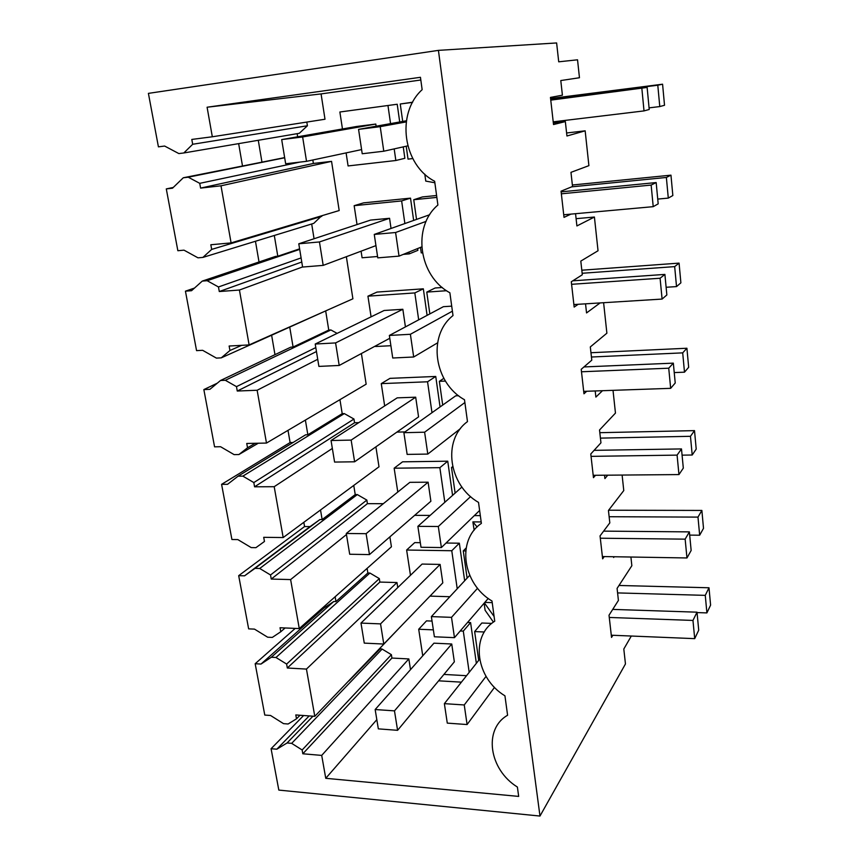 <?xml version="1.0" encoding="UTF-8"?>
<svg xmlns="http://www.w3.org/2000/svg" width="859" height="859" viewBox="0 0 859 859"><rect width="100%" height="100%" fill="white"/><g stroke="black" fill="none" stroke-linecap="round" stroke-linejoin="round"><path stroke-width="1.29" d="M570.902 214.127L564.019 217.381L561.056 191.181L572.534 186.489L570.967 172.348L588.898 165.647L585.162 130.826L566.94 136.001L565.34 121.591L553.518 124.544L550.458 97.411L562.409 95.188L560.787 80.553L579.46 77.74L577.538 59.808L558.715 61.816L556.621 42.95L438.423 50.37L539.978 816.05L625.459 663.953L623.806 649.028L631.311 636.036M614.196 556.75L613.659 557.512L613.573 556.739M604.242 556.578L602.642 558.833L600.044 535.909L609.815 522.873L608.44 510.461L623.774 490.564L622.109 475.059M607.742 475.188L604.908 478.581L604.532 475.21M595.502 475.285L593.462 477.668L590.777 453.981L600.946 442.825L599.528 430.005L615.463 413.093L613.015 390.34M602.481 390.705L595.878 397.094L595.201 390.952M586.708 391.253L583.97 393.798L581.21 369.316L591.787 360.157L590.316 346.929L606.884 333.195L603.609 302.712M600.119 302.926L586.547 312.934L585.537 303.839M578.139 304.301L574.166 307.082L571.299 281.763L582.316 274.762L580.802 261.093L598.036 250.753L594.417 217.037L576.904 225.949L575.551 213.708M612.832 635.273L611.533 637.421L609.02 615.227L618.416 600.43L617.084 588.404L631.848 565.716L630.914 557.029M539.978 816.05L278.821 790.087L271.079 748.715L276.834 749.198L287.067 742.971L312.944 716.202M594.417 217.037L576.099 218.669M585.162 130.826L566.607 132.984M565.34 121.591L553.357 123.03M438.423 50.37L148.403 93.373L158.421 146.846L164.638 146.051L178.855 153.578L183.815 152.966L192.695 144.269L191.793 139.437L212.323 136.774L207.094 107.225L420.448 77.299L422.145 89.68C395.602 113.775 403.161 165.153 434.654 181.249L437.897 205.033C411.708 227.098 418.967 276.373 449.88 292.769L453.004 315.575C427.159 335.762 434.117 383.06 464.494 399.725L467.479 421.608C441.988 440.055 448.666 485.485 478.517 502.386L481.384 523.399C456.226 540.225 462.657 583.895 491.992 601.01L494.741 621.207C469.916 636.519 476.101 678.535 504.942 695.822L507.594 715.246C483.08 729.151 489.039 769.61 517.397 787.048L518.675 796.411L325.754 778.308L321.706 755.405L408.841 658.928L410.505 669.633M287.067 742.971L291.663 743.357L302.153 749.982L302.819 753.783L321.706 755.405M271.079 748.715L303.624 715.515M255.177 663.728L260.996 664.061L271.326 657.242L275.975 657.489L286.627 664.061L287.314 668.001L306.448 669.086L314.791 716.331L295.797 714.946L296.516 718.8L288.119 723.997L283.524 723.643L270.553 715.483L264.776 715.064L255.177 663.728L295.228 628.401M238.684 575.67L244.579 575.82L255.005 568.368L259.719 568.475L270.531 574.982L271.24 579.063L290.621 579.578L299.276 628.573L280.034 627.746L280.786 631.741L272.314 637.421L267.654 637.206L254.489 629.121L248.648 628.863L238.684 575.67L304.569 526.556L310.067 526.599L319.913 519.555L322.136 519.566L320.525 509.978M303.828 522.304L304.569 526.556M221.59 484.347L227.56 484.304L238.083 476.176L242.85 476.133L253.824 482.565L254.565 486.806L274.193 486.699L283.18 537.551L263.692 537.315L264.475 541.46L255.918 547.666L251.193 547.591L237.836 539.592L231.919 539.516L221.59 484.347L290.106 442.546L293.08 442.492M288.001 430.348L290.106 442.546M203.851 389.578L209.897 389.331L220.516 380.494L225.337 380.279L236.493 386.636L237.256 391.028L257.142 390.254L266.483 443.061L246.737 443.469L247.542 447.775L238.899 454.54L234.12 454.626L220.57 446.723L214.567 446.841L203.851 389.578L217.252 383.2M271.659 335.418L274.977 354.67M185.437 291.169L191.546 290.707L202.262 281.097L207.148 280.71L218.476 286.96L219.281 291.534L239.425 290.031L249.121 344.921L229.128 346.027L229.954 350.493L221.246 357.859L216.404 358.106L202.638 350.311L196.561 350.633L185.437 291.169L194.488 288.066M255.456 241.261L259.021 261.974M166.292 188.905L172.487 188.207L183.289 177.77L188.239 177.201L199.75 183.343L200.587 188.1L220.999 185.812L231.092 242.904L210.82 244.751L211.69 249.4L202.896 257.41L197.989 257.829L184.009 250.162L177.856 250.721L166.292 188.905L173.282 187.445M238.652 143.625L242.485 165.884M461.423 682.153L438.616 680.822M376.822 719.67L325.754 778.308M302.819 753.783L391.919 658.058L408.841 658.928M302.153 749.982L391.403 654.687L391.919 658.058M291.663 743.357L382.115 649.082L380.022 648.631M391.403 654.687L382.115 649.082M380.086 648.974L348.915 680.919M276.834 749.198L309.176 715.923M183.815 152.966L299.319 133.295L307.415 125.768L306.803 122.075M192.695 144.269L307.415 125.768M212.323 136.774L325.003 119.24L321.073 93.91L207.094 107.225M420.824 80.005L321.073 93.91M260.996 664.061L323.993 608.022L333.754 601.504L335.944 601.579L335.139 596.758M322.501 607.968L323.993 608.022M244.579 575.82L310.067 526.599M238.083 476.176L305.611 434.815L307.855 434.761L305.385 420.072M220.516 380.494L290.814 347.154L293.091 347.036L289.773 327.354M202.262 281.097L275.492 256.422L277.801 256.229L274.3 235.473M183.289 177.77L261.963 162.158L258.28 140.285M484.336 631.988L474.64 631.58L478.699 660.356M465.718 550.952L463.269 550.92L467.103 578.15M480.321 515.615L474.34 515.593M452.865 467.521L451.512 467.543L455.12 493.098M458.953 430.649L457.783 430.681M445.445 381.074L439.357 381.321L442.707 405.072M460.467 428.587L427.793 454.078L407.134 454.4L403.891 432.689L455.71 395.816L458.62 395.709M437.489 343.278L436.791 343.31M446.605 290.718L426.773 292.092L429.844 313.9M437.564 342.848L413.684 357L392.735 358.01L389.363 335.45L443.394 306.684L451.716 306.148M422.413 252.804L421.243 252.9L420.47 247.392M436.855 197.398L413.748 199.718L416.529 219.41M412.782 158.571L408.025 159.119L406.2 146.213M412.545 102.382L400.251 104.003L402.71 121.43M434.858 182.763L425.763 181.099L424.797 174.152M231.092 242.904L339.187 210.541L331.553 161.363L313.374 163.468L312.837 159.978M202.896 257.41L313.771 223.351L321.696 215.77M314.061 238.748L311.688 223.995M249.121 344.921L352.899 298.803L346.36 256.701M221.246 357.859L328.997 309.423M337.115 333.367L330.887 329.953L328.761 330.081L325.744 311.345M266.483 443.061L366.159 384.177L361.403 353.521M253.824 482.565L353.983 419.042L344.309 413.598L342.204 413.662L339.949 399.66M353.983 419.042L354.552 422.746L358.783 422.639M283.18 537.551L379.002 466.791L375.898 446.852M270.531 574.982L366.857 500.088L357.312 494.58L355.229 494.591L353.758 485.432M366.857 500.088L367.394 503.675L383.318 503.685M299.276 628.573L391.425 546.796L389.879 536.854M286.627 664.061L379.324 578.601L369.907 573.039L367.856 572.985L367.104 568.379M379.324 578.601L379.85 582.08L396.976 582.531L397.76 587.567M314.791 716.331L403.376 623.72M493.442 622.109L485.099 610.277L484.122 603.211M492.207 602.631L484.82 602.395M474.147 530.228L472.879 521.885L481.19 521.939M297.643 136.796L297.15 133.671M467.554 622.453L470.592 622.571L476.358 663.32M432.034 621.078L426.504 620.864L418.698 629.25L422.746 655.814M464.665 580.77L459.35 543.199L446.057 543.028M420.319 542.684L414.725 542.609L406.629 550.028L410.473 575.283M436.597 195.508L422.467 196.936L413.748 199.718M440.066 406.951L435.749 376.457L389.997 378.347L381.267 383.629L384.671 405.942M410.505 198.139L401.636 200.931L354.155 205.688L363.582 202.864L410.505 198.139L413.651 220.43M417.635 248.552L417.893 250.334L409.228 253.888L403.311 254.382M399.714 121.967L397.212 104.25L339.874 112.003L342.462 128.957M403.247 146.868L404.857 158.303L395.849 160.504L348.088 165.937L346.102 152.891M412.642 102.21L400.251 104.003M452.575 495.364L447.743 461.197L402.56 461.82L394.152 468.198L397.792 492.046M442.288 287.486L435.148 287.99L426.773 292.092M427.095 315.36L423.337 288.817L377.015 292.081L367.942 296.172L371.088 316.831M491.788 623.398L481.813 623.011L474.64 631.58M477.121 526.975L472.879 521.885M494.108 616.494L484.39 602.9M261.963 162.158L284.64 157.605M306.448 669.086L396.976 582.531M287.314 668.001L379.85 582.08M275.975 657.489L369.907 573.039M271.326 657.242L333.754 601.504M335.944 601.579L367.856 572.985M296.516 718.8L300.016 715.257M290.621 579.578L346.467 534.545M271.24 579.063L367.394 503.675M259.719 568.475L357.312 494.58M255.005 568.368L319.913 519.555M322.136 519.566L355.229 494.591M280.786 631.741L285.134 627.961M255.918 547.666L264.475 541.46M274.193 486.699L332.336 448.43M254.565 486.806L354.552 422.746M242.85 476.133L344.309 413.598M307.855 434.761L342.204 413.662M238.899 454.54L258.258 443.233M257.142 390.254L317.723 359.287M237.256 391.028L316.456 351.535M236.493 386.636L315.801 347.584M225.337 380.279L330.887 329.953M293.091 347.036L328.761 330.081M247.542 447.775L255.23 443.298M239.425 290.031L302.583 266.945M219.281 291.534L301.767 262.016M218.476 286.96L301.101 257.915M207.148 280.71L299.694 249.378M277.801 256.229L299.608 248.852M229.954 350.493L241.669 345.329M211.69 249.4L321.792 216.339M220.999 185.812L331.553 161.363M200.587 188.1L313.374 163.468M199.75 183.343L299.866 162.104M188.239 177.201L284.673 157.777M466.136 547.999L463.269 550.92M452.639 466.587L451.512 467.543M443.835 378.336L439.357 381.321M470.592 622.571L463.291 631.107L469.197 672.339M466.544 675.7L443.91 674.422M463.291 631.107L460.22 630.978M433.344 629.862L418.698 629.25M459.35 543.199L451.77 550.737L406.629 550.028M451.77 550.737L457.224 588.78M449.848 596.726L430.005 596.114M435.749 376.457L427.557 381.783L381.267 383.629M427.557 381.783L431.991 412.696M404.976 431.916L396.89 432.109M401.636 200.931L404.879 223.555M408.97 252.074L409.228 253.888M377.563 256.497L362.09 257.775L361.081 251.182M354.155 205.688L357.033 224.564M397.212 104.25L339.874 112.003M387.978 105.636L390.555 123.621M394.184 148.897L395.849 160.504M447.743 461.197L439.862 467.672L394.152 468.198M439.862 467.672L444.822 502.29M430.134 515.411L414.65 515.346M390.899 345.715L375.608 346.51L375.523 345.93M423.337 288.817L414.822 292.919L367.942 296.172M414.822 292.919L418.677 319.849M375.941 245.62L323.188 265.377L302.593 267.042L298.782 243.784L370.605 220.087L389.557 218.293L391.038 228.462M389.782 338.274L339.198 365.462L318.893 366.406L315.221 344.029L384.134 310.486L402.85 309.283L405.427 326.903M331.048 440.517L397.212 397.846L415.692 397.202L418.569 416.883L354.617 461.798L334.581 462.067L331.048 440.517L351.148 440.098L354.617 461.798M346.284 533.482L409.861 482.328L428.104 482.2L430.885 501.237L369.467 554.592L349.699 554.248L346.284 533.482L366.117 533.686L369.467 554.592M360.984 623.086L422.102 564.062L440.119 564.427L442.804 582.842L383.78 644.046L364.27 643.123L360.984 623.086L380.548 623.881L383.78 644.046M375.158 709.534L433.945 643.176L451.737 644.003L454.347 661.838L397.588 730.322L378.336 728.861L375.158 709.534L394.474 710.865L397.588 730.322M361.596 149.595L306.534 161.331L285.66 163.768L281.688 139.588L356.592 126.488L375.791 124.061L376.113 126.219M479.623 659.197L444.371 703.65L447.281 723.117L467.092 724.545L494.516 687.361M444.371 703.65L464.247 704.96L467.092 724.545M486.054 676.366L464.247 704.96M612.725 609.396L697.014 612.177L692.966 620.434L609.267 617.46M697.014 612.177L698.721 630.173L694.706 638.645L611.275 635.209M692.966 620.434L694.706 638.645M451.737 644.003L394.474 710.865M618.995 585.473L708.997 587.771L705.271 595.362L706.903 612.907L710.597 605.112L708.997 587.771M617.578 592.914L705.271 595.362M697.046 612.585L706.903 612.907M469.701 575.347L431.368 616.601L434.386 636.777L454.465 637.657L488.223 598.444M431.368 616.601L451.512 617.353L454.465 637.657M477.561 588.243L451.512 617.353M603.63 531.13L689.38 531.882L685.149 539.151L600.312 538.217M689.38 531.882L691.151 550.469L686.964 557.963L602.384 556.546M685.149 539.151L686.964 557.963M440.119 564.427L380.548 623.881M609.138 516.721L697.98 517.107L699.666 535.211L703.51 528.328L701.867 510.439L697.98 517.107M608.634 510.214L701.867 510.439M689.691 535.114L699.666 535.211M461.917 487.032L417.882 526.342L421.007 547.269L441.376 547.559L479.623 510.471M417.882 526.342L438.315 526.503L441.376 547.559M470.614 496.588L438.315 526.503M594.095 450.352L681.488 448.924L677.085 455.12L591.046 456.365M681.488 448.924L683.313 468.123L678.954 474.576L593.193 475.306M677.085 455.12L678.954 474.576M428.104 482.2L366.117 533.686M600.43 438.122L690.464 436.308L692.204 455.012L696.209 449.096L694.512 430.627L690.464 436.308M599.829 432.689L694.512 430.627M682.089 455.152L692.204 455.012M403.891 432.689L424.614 432.206L427.793 454.078M464.88 402.538L424.614 432.206M583.959 366.943L673.338 363.142L668.731 368.2L581.489 371.775M673.338 363.142L675.228 383.007L670.664 388.332L583.701 391.36M668.731 368.2L670.664 388.332M415.692 397.202L351.148 440.098M591.432 357.011L682.701 352.866L684.494 372.183L688.671 367.298L686.91 348.239L682.701 352.866M590.96 352.727L686.91 348.239M674.24 372.581L684.494 372.183M389.363 335.45L410.387 334.28L413.684 357M452.403 311.183L410.387 334.28M572.781 280.829L664.898 274.408L660.088 278.241L571.589 284.308M664.898 274.408L666.852 294.959L662.096 299.072L573.887 304.558M660.088 278.241L662.096 299.072M315.221 344.029L335.59 342.924L339.198 365.462M402.85 309.283L335.59 342.924M582.155 273.269L674.669 266.623L676.527 286.595L680.886 282.826L679.072 263.122L674.669 266.623M581.811 270.209L679.072 263.122M666.122 287.271L676.527 286.595M429.672 214.739L374.266 234.421L377.767 257.861L399.027 256.122L421.705 246.898M374.266 234.421L395.591 232.51L399.027 256.122M426.107 221.375L395.591 232.51M561.142 191.868L656.169 182.559L651.143 185.072L561.356 193.812M656.169 182.559L658.187 203.841L653.216 206.665L563.729 214.771M651.143 185.072L653.216 206.665M298.782 243.784L319.441 241.948L323.188 265.377M389.557 218.293L319.441 241.948M571.632 186.865L666.369 177.459L668.291 198.107L672.844 195.53L670.965 175.161L666.369 177.459M572.373 185.007L670.965 175.161M657.736 199.084L668.291 198.107M406.404 120.765L358.568 129.376L362.219 153.75L383.78 151.216L407.789 145.858M358.568 129.376L380.215 126.649L383.78 151.216M406.243 121.914L380.215 126.649M550.716 99.719L647.128 87.435L550.759 100.138M647.128 87.435L649.221 109.48L644.014 110.908L553.217 121.838M641.866 88.541L644.014 110.908M281.688 139.588L302.636 136.957L306.534 161.331M375.791 124.061L302.636 136.957M550.576 98.517L662.579 84.203L657.79 85.213L659.776 106.57L664.522 105.27L662.579 84.203M550.619 98.892L657.79 85.213M649.071 107.869L659.776 106.57"/></g></svg>
